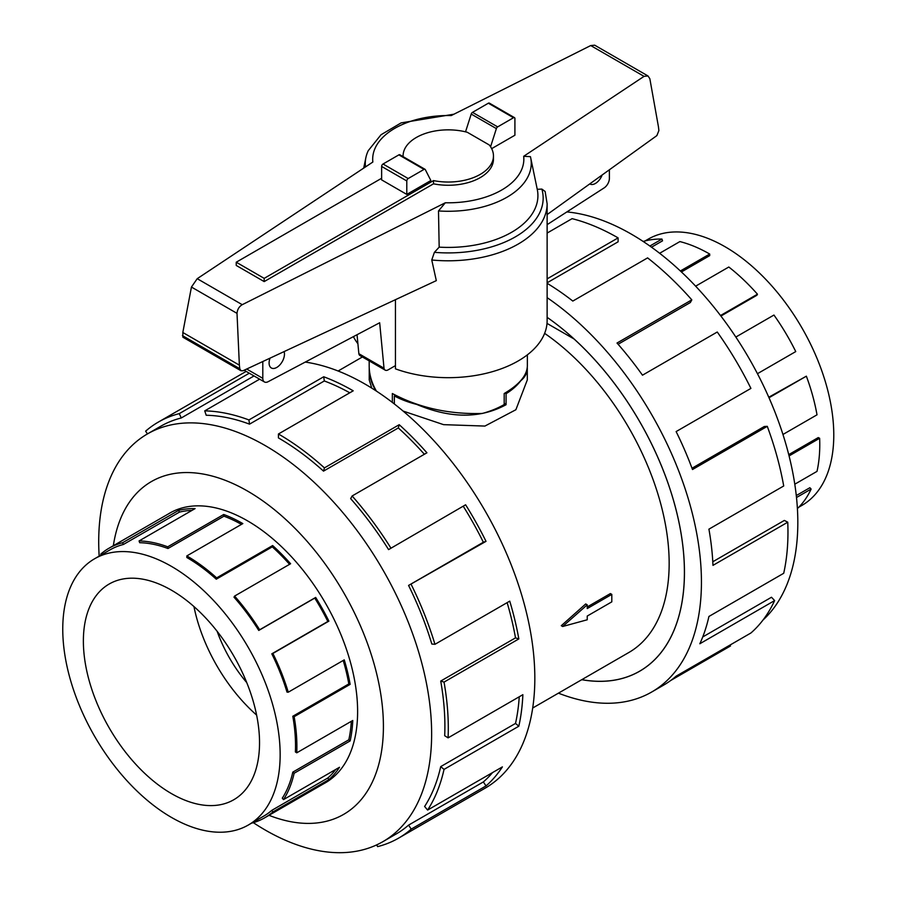 <?xml version="1.0" encoding="UTF-8"?>
<svg xmlns="http://www.w3.org/2000/svg" width="897" height="897" viewBox="0 0 897 897"><rect width="100%" height="100%" fill="white"/><g stroke="black" fill="none" stroke-linecap="round" stroke-linejoin="round"><path stroke-width="1.35" d="M561.275 625.702L585.707 603.95L587.232 604.836L562.654 626.498L561.275 625.702M587.232 606.944L610.397 593.567L611.81 594.386L587.232 608.57L587.232 604.836M532.683 708.025L628.864 652.489A194.582 112.338 -120 0 0 661.044 504.966A194.582 112.338 -120 0 0 544.625 333.359M527.29 367.467L527.313 379.902L515.876 409.738L484.896 426.075L443.567 424.651L403.112 411.073M645.078 240.945L648.217 239.14A153.723 88.747 60 0 1 725.079 246.753A153.723 88.747 60 0 1 743.949 259.558A153.723 88.747 60 0 1 828.75 394.377A153.723 88.747 60 0 1 801.94 505.392L798.801 507.197M649.865 246.036L661.941 239.062L662.535 240.833L651.502 247.202M680.375 270.972L709.706 254.042A155.663 89.868 -120 0 0 679.892 241.585L659.643 253.279M661.941 239.062A155.663 89.868 -120 0 0 643.194 241.472M171.45 590.192A124.56 71.917 60 0 1 252.831 699.952A124.56 71.917 60 0 1 233.736 799.765A124.56 71.917 60 0 1 171.45 793.598A124.56 71.917 60 0 1 90.081 683.839A124.56 71.917 60 0 1 109.176 584.025A124.56 71.917 60 0 1 171.45 590.192M171.45 817.414A153.723 88.747 -120 0 0 248.312 825.027A153.723 88.747 -120 0 0 271.881 701.846A153.723 88.747 -120 0 0 171.45 566.377A153.723 88.747 -120 0 0 152.58 557.396A153.723 88.747 -120 0 0 94.6 558.764A153.723 88.747 -120 0 0 71.031 681.944A153.723 88.747 -120 0 0 171.45 817.414M335.781 769.424A153.723 88.747 -120 0 1 327.82 778.002L271.813 810.339A153.723 88.747 60 0 1 263.696 816.147L248.312 825.027M351.31 721.323A153.723 88.747 -120 0 1 348.81 739.801L292.803 772.126A153.723 88.747 60 0 1 282.297 798.162L283.497 799.608L339.503 767.271A155.663 89.868 60 0 1 328.896 779.605L272.89 811.942A155.663 89.868 60 0 1 264.66 817.817A155.663 89.868 60 0 1 251.452 823.211M343.215 660.472A153.723 88.747 -120 0 1 348.81 683.94L292.803 716.266A153.723 88.747 60 0 1 295.393 751.955L296.761 752.818L352.768 720.482A155.663 89.868 60 0 1 350.144 740.922L294.138 773.248A155.663 89.868 60 0 1 283.497 799.608M167.963 548.515A153.723 88.747 60 0 0 139.674 542.707L139.08 540.936A155.663 89.868 60 0 1 167.717 546.822L167.963 548.515L223.958 516.179L223.723 514.486A155.663 89.868 60 0 1 242.84 523.59L186.834 555.916A155.663 89.868 60 0 1 216.648 577.881L272.643 545.544A155.663 89.868 60 0 1 290.594 563.742L234.588 596.079L233.994 597.167A153.723 88.747 60 0 1 258.762 630.434L314.757 598.097A153.723 88.747 -120 0 1 327.82 621.486L271.813 653.823A153.723 88.747 60 0 1 286.995 692.092L288.262 692.204L344.257 659.867A155.663 89.868 60 0 1 350.144 684.355L294.138 716.692A155.663 89.868 60 0 1 296.761 752.818M289.563 564.336A153.723 88.747 -120 0 0 272.273 546.856L272.643 545.544M186.834 555.916L186.834 557.508A153.723 88.747 60 0 1 216.278 579.193L272.273 546.856M234.588 596.079A155.663 89.868 60 0 1 259.659 629.772L315.666 597.436A155.663 89.868 60 0 1 328.896 621.128L272.89 653.453A155.663 89.868 60 0 1 288.262 692.204M566.859 211.927A235.418 135.918 60 0 1 631.353 234.151A235.418 135.918 60 0 1 780.794 427.959A235.418 135.918 60 0 1 763.044 619.984M547.125 297.647A240.217 138.687 60 0 1 691.318 509.53A240.217 138.687 60 0 1 651.682 692.024A240.217 138.687 60 0 1 558.427 693.157M730.012 645.055L730.506 645.975L670.676 680.52M651.682 692.024L663.432 685.241A240.217 138.687 -120 0 0 676.125 676.17L750.912 632.99A240.217 138.687 -120 0 0 774.627 600.575L699.839 643.754A240.217 138.687 -120 0 0 708.922 616.463L783.709 573.284A240.217 138.687 -120 0 0 787.757 522.2L712.969 565.368A240.217 138.687 -120 0 0 708.922 529.163L783.709 485.983A240.217 138.687 -120 0 0 767.283 426.344L692.495 469.523A240.217 138.687 -120 0 0 676.125 431.58L750.912 388.401A240.217 138.687 -120 0 0 717.264 332.013L642.476 375.193A240.217 138.687 -120 0 0 617.013 343.035L691.811 299.856A240.217 138.687 -120 0 0 647.6 257.888L572.813 301.067A240.217 138.687 -120 0 0 547.125 283.306M547.125 278.866L618.1 237.884L618.1 241.809L547.125 282.79M691.811 299.856L690.331 302.547L618.089 344.257M767.283 426.344L764.3 426.501L692.013 468.234M787.757 522.2L784.359 520.428L712.79 561.757M774.627 600.575L771.498 597.245L702.743 636.948M323.604 783.799A155.697 89.891 -120 0 0 325.376 782.812A155.697 89.891 -120 0 0 349.236 658.05A155.697 89.891 -120 0 0 247.527 520.843A155.697 89.891 -120 0 0 169.679 513.14A155.697 89.891 -120 0 0 167.941 514.183M253.346 822.684A235.418 135.918 -120 0 0 265.176 830.005A235.418 135.918 -120 0 0 382.884 841.666A235.418 135.918 -120 0 0 418.966 653.016A235.418 135.918 -120 0 0 265.176 445.562A235.418 135.918 -120 0 0 147.467 433.913A235.418 135.918 -120 0 0 99.163 556.129M268.999 815.317A192.182 110.959 -120 0 0 382.985 713.743A192.182 110.959 -120 0 0 247.527 491.063A192.182 110.959 -120 0 0 113.347 545.701M259.625 379.173L204.729 410.871A240.217 138.687 60 0 1 248.929 419.942L323.716 376.762A240.217 138.687 60 0 1 353.216 390.812L278.429 433.991L278.429 437.915A235.418 135.918 60 0 1 323.514 471.127L398.302 427.947L399.221 424.707A240.217 138.687 60 0 1 426.916 452.794L352.129 495.974L350.66 498.654A235.418 135.918 60 0 1 388.58 549.603L465.61 504.787A240.217 138.687 60 0 1 486.017 541.34L408.572 585.427A235.418 135.918 60 0 1 431.827 644.035L434.955 644.315L509.743 601.136A240.217 138.687 60 0 1 518.825 638.922L444.037 682.101L440.719 681.058A235.418 135.918 60 0 1 444.688 735.708L448.085 737.861L522.873 694.682A240.217 138.687 60 0 1 518.825 726.211L444.037 769.391L440.719 766.61A235.418 135.918 60 0 1 424.617 806.47L427.611 810.069L502.398 766.89A240.217 138.687 60 0 1 486.017 785.918L411.23 829.097A240.217 138.687 60 0 1 398.537 838.168L485.075 788.216A240.217 138.687 -120 0 0 521.897 595.72A240.217 138.687 -120 0 0 364.956 384.039A240.217 138.687 -120 0 0 305.26 362.085M246.159 371.403A240.217 138.687 -120 0 0 244.847 372.143L158.321 422.095A240.217 138.687 60 0 1 179.277 413.629L249.288 373.208M254.03 375.944L181.261 417.968A235.418 135.918 60 0 0 160.72 426.254L147.467 433.913L145.628 431.165A240.217 138.687 60 0 1 158.321 422.095M349.785 392.796A235.418 135.918 -120 0 0 324.31 380.967L323.716 376.762M204.729 410.871L206.198 415.255A235.418 135.918 60 0 1 249.523 424.146L324.31 380.967M392.348 402.417L392.348 393.525C419.101 407.81 449.105 414.459 482.351 413.461A79.082 45.657 180 0 0 504.192 404.547L504.192 393.525C519.285 384.6 526.999 375.451 527.358 366.077L527.358 354.842M284.091 351.602A10.876 6.279 -60 0 1 284.461 354.113A10.876 6.279 -60 0 1 279.718 365.057A10.876 6.279 -60 0 1 271.343 367.972A10.876 6.279 -60 0 1 269.089 362.993A10.876 6.279 -60 0 1 270.042 358.138M369.183 360.897L369.183 366.077C369.228 374.441 371.627 382.772 376.404 391.081M264.189 281.591L236.236 265.445L236.236 262.216L264.189 278.362L433.509 180.6L433.509 183.829L264.189 281.591L264.189 278.362M358.856 353.698A5.931 3.42 120 0 0 360.022 355.604L385.183 370.136A5.931 3.42 -60 0 1 384.017 368.219L358.856 353.698L357.04 334.716M609.388 169.768L609.388 178.425A7.905 4.563 -60 0 1 604.477 187.675L547.125 224.654M602.145 174.982A10.876 6.279 -60 0 1 589.979 184.008A10.876 6.279 -60 0 1 589.778 183.885M384.017 368.219L379.666 322.763L267.9 381.819A7.905 4.563 -60 0 1 264.436 381.954A7.905 4.563 -60 0 1 262.799 378.332L262.799 361.525M395.454 365.617L388.154 369.844A5.931 3.42 -60 0 1 385.183 370.136M433.509 180.6A45.186 26.091 0 0 0 493.462 155.943L493.462 159.173A45.186 26.091 180 0 1 433.509 183.829M493.462 155.943A45.186 26.091 0 0 0 489.269 144.966L467.281 132.274A45.186 26.091 0 0 0 403.078 155.943A45.186 26.091 0 0 0 403.089 156.639L403.078 155.943M381.629 178.268L236.236 262.216M406.79 194.414L430.852 180.532L425.324 169.634A1.973 1.144 -60 0 0 425.021 169.298L399.86 154.766A1.973 1.144 120 0 0 398.873 154.867L383.03 164.016A1.973 1.144 120 0 0 381.629 166.438L381.629 179.882L406.79 194.414L406.79 180.959A1.973 1.144 -60 0 1 408.191 178.537L424.034 169.398A1.973 1.144 -60 0 1 425.021 169.298M490.569 146.76L496.377 128.607A1.973 1.144 -60 0 1 497.667 126.881L513.51 117.731A1.973 1.144 -60 0 1 514.497 117.642L489.336 103.11A1.973 1.144 120 0 0 488.349 103.211L472.495 112.36A1.973 1.144 120 0 0 471.217 114.076L465.532 131.825M471.217 114.076L496.377 128.607M353.396 336.644A98.861 57.072 0 0 0 357.903 343.742M395.454 299.688L395.454 368.846A98.861 57.072 0 0 0 495.974 370.596A98.861 57.072 0 0 0 547.125 320.599L547.125 203.72A98.861 57.072 0 0 1 431.76 259.995L436.312 280.638L242.975 370.764L240.934 370.719L239.779 368.723L239.376 365.146L237.01 313.356C237.38 309.431 239.129 306.539 242.246 304.688L445.316 202.767L438.498 210.941L439.171 247.146L434.406 252.326L431.76 259.995M438.498 210.941A82.984 47.911 0 0 0 530.665 157.659A82.984 47.911 0 0 0 530.43 156.65L523.68 156.302L644.057 76.357L647.97 75.942L594.711 45.198L590.719 45.556L451.213 115.567A75.583 43.639 0 0 0 372.849 162.032L197.217 278.687L191.442 287.051L182.82 332.495L182.898 337.216L240.934 370.719M647.97 75.942L649.832 78.667L658.454 126.847L658.88 130.558L656.873 135.604L547.125 214.585M514.497 117.642A1.973 1.144 -60 0 1 514.912 118.539L514.912 135.223L491.657 148.644M547.125 203.72L545.129 191.465L541.866 189.088L537.236 189.301A89.644 51.757 0 0 1 537.281 189.48A89.644 51.757 0 0 1 439.171 247.146M237.01 313.356L191.442 287.051M239.376 365.146L182.82 332.495M453.949 114.199L401.116 122.889L381.023 134.752L368.241 150.685A82.984 47.911 0 0 0 365.875 157.659A82.984 47.911 0 0 0 365.505 166.909M527.313 368.331C527.279 372.984 525.093 377.132 520.742 380.788L520.664 380.743M504.192 403.157L506.076 404.715C480.198 418.72 450.406 418.619 416.724 404.424L416.892 404.312M504.933 393.088L506.076 393.705L506.076 404.715M506.076 393.705A79.048 45.635 0 0 0 520.742 380.788M395.476 395.263L394.355 395.947A79.048 45.635 0 0 0 416.724 404.424M181.261 417.968L179.277 413.629M249.523 424.146L248.929 419.942M323.514 471.127L324.434 467.886L399.221 424.707M424.371 454.263A235.418 135.918 -120 0 0 398.302 427.947M278.429 433.991A240.217 138.687 60 0 1 324.434 467.886M388.58 549.603L465.61 504.787M408.572 585.427L483.36 542.248A235.418 135.918 -120 0 0 463.368 506.424M483.36 542.248L486.017 541.34M352.129 495.974A240.217 138.687 60 0 1 390.823 547.966M440.719 681.058L515.506 637.879A235.418 135.918 -120 0 0 507.141 602.638M515.506 637.879L518.825 638.922M411.23 584.519A240.217 138.687 60 0 1 434.955 644.315M440.719 766.61L515.506 723.431A235.418 135.918 -120 0 0 519.24 696.778M515.506 723.431L518.825 726.211M444.037 682.101A240.217 138.687 60 0 1 448.085 737.861M411.23 829.097L408.572 825.117L483.36 781.937A235.418 135.918 -120 0 0 492.565 772.564M483.36 781.937L486.017 785.918M444.037 769.391A240.217 138.687 60 0 1 427.611 810.069M376.762 844.851L377.581 846.633A240.217 138.687 60 0 0 398.537 838.168M408.572 825.117A235.418 135.918 60 0 1 396.138 834.008L382.884 841.666M618.1 237.884A240.217 138.687 -120 0 0 572.095 218.655L547.125 233.074M547.125 317.347A216.199 124.818 60 0 1 675.609 507.982A216.199 124.818 60 0 1 639.673 671.214A216.199 124.818 60 0 1 581.738 679.702M259.659 629.772L258.762 630.434M271.813 653.823L272.89 653.453M292.803 716.266L294.138 716.692M292.803 772.126L294.138 773.248M271.813 810.339L272.89 811.942M101.316 554.884L100.778 554.088A155.663 89.868 60 0 1 109.008 548.213A155.663 89.868 60 0 1 122.586 542.73L123.382 544.479L179.389 512.142L178.581 510.393A155.663 89.868 60 0 1 195.086 508.599L139.08 540.936M94.6 558.764L109.972 549.895A153.723 88.747 60 0 1 123.382 544.479M216.648 577.881L216.278 579.193M167.717 546.822L223.723 514.486M314.757 598.097L315.666 597.436M122.586 542.73L178.581 510.393M191.98 510.393A153.723 88.747 -120 0 0 179.389 512.142M241.461 524.386A153.723 88.747 -120 0 0 223.958 516.179M327.82 621.486L328.896 621.128M348.81 683.94L350.144 684.355M348.81 739.801L350.144 740.922M327.82 778.002L328.896 779.605M256.609 715.088A124.56 71.917 60 0 1 193.943 606.551M217.13 631.309A98.861 57.072 -120 0 0 246.765 682.628M797.399 508.577A155.663 89.868 -120 0 0 811.123 489.067L809.868 487.721L796.289 495.559M794.787 484.201L817.01 471.374A155.663 89.868 -120 0 0 819.634 438.274L818.266 437.568L788.743 454.611M782.946 434.473L817.01 414.818A155.663 89.868 -120 0 0 806.369 376.168L768.774 397.236M757.46 373.69L795.751 351.579A155.663 89.868 -120 0 0 773.954 315.049L735.832 337.048M720.908 316.047L756.866 295.281L757.46 294.205A155.663 89.868 -120 0 0 728.812 267.014L695.635 286.165M681.417 271.959L709.706 255.623L709.706 254.042M806.369 376.168L768.998 397.741M819.634 438.274L789.068 455.923M811.123 489.067L796.502 497.51M720.515 315.531L757.46 294.205M562.654 626.498L587.232 619.782L587.232 616.048L611.81 601.853L611.81 594.386M371.795 388.143L369.216 379.902L369.228 367.938M574.192 339.055L547.002 323.391M581.783 679.668A216.155 124.795 -120 0 0 639.651 671.18A216.155 124.795 -120 0 0 574.158 339.066M376.078 390.879C371.549 384.028 369.261 376.516 369.216 368.331M394.355 395.947L394.355 403.964M262.799 378.332L246.686 369.037M406.79 180.959L381.629 166.438M488.349 103.211L513.51 117.731M472.495 112.36L497.667 126.881M408.191 178.537L383.03 164.016M424.034 169.398L398.873 154.867M644.057 76.357L590.719 45.556M242.246 304.688L197.217 278.687M239.779 368.723L182.416 335.601M445.316 202.767A75.583 43.639 0 0 0 523.68 156.302M434.406 252.326A94.903 54.795 0 0 0 541.866 189.088M327.113 781.769L264.66 817.817M264.436 381.954L244.119 370.226M530.665 157.659L537.281 189.48M365.875 157.659L363.7 168.109M171.45 512.153L109.008 548.213M362.399 356.972L338.113 370.999M641.725 669.992L639.651 671.18"/></g></svg>
